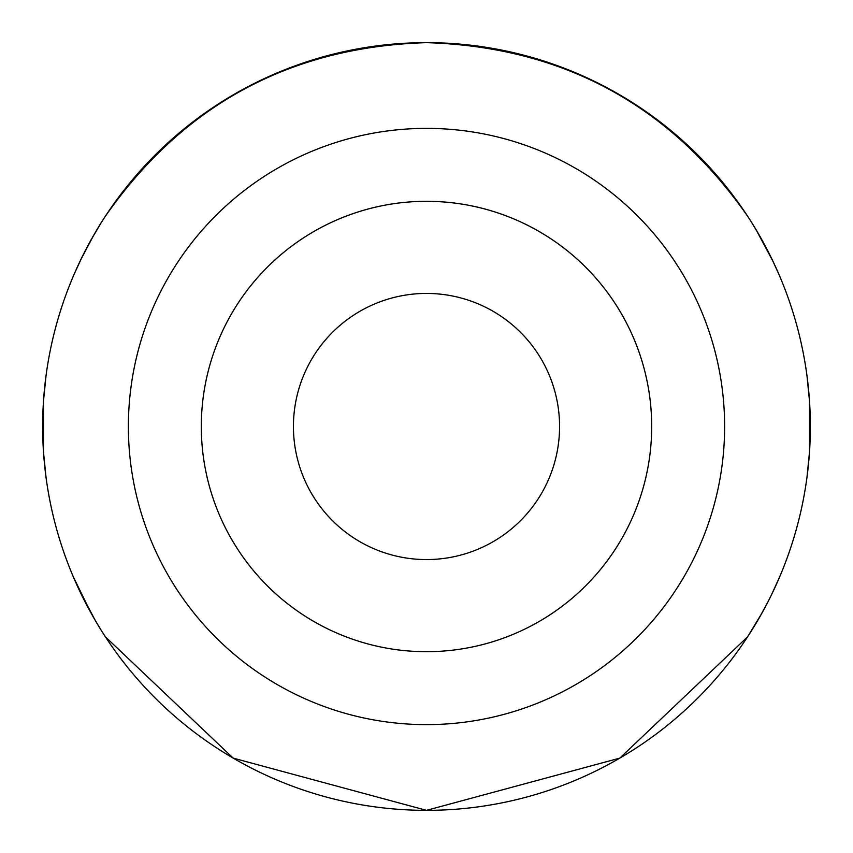 <?xml version="1.0" encoding="UTF-8"?>
<svg xmlns="http://www.w3.org/2000/svg" width="853" height="853" viewBox="0 0 853 853"><rect width="100%" height="100%" fill="white"/><g stroke="black" fill="none" stroke-linecap="round" stroke-linejoin="round"><path stroke-width="1.28" d="M559.568 426.5A133.068 133.068 0 0 0 359.966 311.26A133.068 133.068 0 0 0 359.966 541.74A133.068 133.068 0 0 0 559.568 426.5M105.399 216.172C183.438 104.674 290.468 46.83 426.5 42.65C290.468 46.83 183.438 104.674 105.399 216.172A383.85 383.85 0 0 0 43.503 400.91L46.073 375.32L43.503 400.91L43.503 452.09L46.073 477.68L43.503 452.09A383.85 383.85 0 0 0 45.998 477.083M105.399 636.828L233.178 758.114L426.5 810.35L619.822 758.114L747.601 636.828L761.846 613.264L751.941 630.047A383.85 383.85 0 0 1 747.601 636.828L619.822 758.114L426.5 810.35A383.85 383.85 0 0 0 810.35 426.5A383.85 383.85 0 0 0 426.5 42.65A383.85 383.85 0 0 0 42.65 426.5A383.85 383.85 0 0 0 426.5 810.35L233.178 758.114L105.399 636.828A383.85 383.85 0 0 1 101.059 630.047L93.787 617.924M95.621 621.08L79.83 591.31L94.011 618.318M72.356 574.57L72.132 574.016A383.85 383.85 0 0 1 46.073 477.68M73.262 576.713L91.207 613.382M759.213 617.924L767.06 603.593M778.394 579.827L780.868 574.016A383.85 383.85 0 0 0 809.497 452.09L809.497 400.91L806.927 375.32L809.497 400.91A383.85 383.85 0 0 0 807.418 379.169M779.738 576.713L771.549 594.669M768.233 601.312L772.317 593.091M761.846 613.264L751.941 630.047M80.225 592.131L79.83 591.31M74.755 580.189L72.388 574.645M806.927 477.68L809.497 452.09L806.927 477.68M756.046 229.67L773.031 261.413M780.836 278.899L780.548 278.195M779.941 276.756L779.482 275.679M779.056 274.687L772.253 259.781M759.33 235.279L751.674 222.526M426.5 42.65C562.532 46.83 669.562 104.674 747.601 216.172C669.562 104.674 562.532 46.83 426.5 42.65M93.67 235.279L80.747 259.781M74.733 272.875L72.281 278.611M73.059 276.756L73.518 275.679M73.944 274.687L81.493 258.246M91.143 239.746L101.326 222.526M761.676 239.416L770.675 256.55M426.5 724.623A298.123 298.123 0 0 0 684.682 277.438A298.123 298.123 0 0 0 168.318 277.438A298.123 298.123 0 0 0 426.5 724.623M426.5 651.692A225.192 225.192 0 0 0 621.517 313.904A225.192 225.192 0 0 0 231.483 313.904A225.192 225.192 0 0 0 426.5 651.692M747.601 216.172A383.85 383.85 0 0 1 806.927 375.32M557.35 609.778A225.192 225.192 0 0 1 220.277 516.95A225.192 225.192 0 0 1 380.289 206.095A225.192 225.192 0 0 1 651.692 426.5"/></g></svg>
